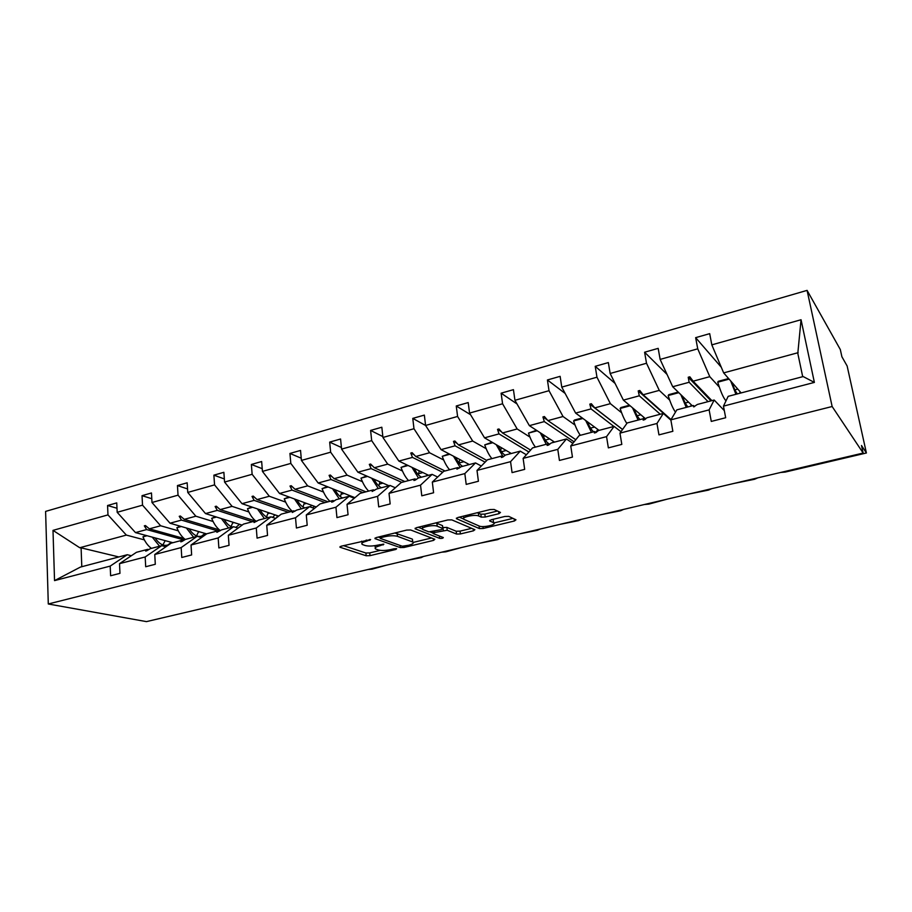 <?xml version="1.0" encoding="UTF-8"?>
<svg xmlns="http://www.w3.org/2000/svg" width="912" height="912" viewBox="0 0 912 912"><rect width="100%" height="100%" fill="white"/><g stroke="black" fill="none" stroke-linecap="round" stroke-linejoin="round"><path stroke-width="1.37" d="M370.603 539.573L341.156 546.208L339.937 547.211L366.191 555.773L369.998 555.647L395.888 549.434L396.663 548.693L393.995 548.773L390.61 549.594C385.594 550.643 381.501 550.768 378.343 549.982L375.63 548.99C374.285 547.964 375.641 546.904 379.688 545.809L383.872 544.213L377.716 545.137C372.62 546.208 368.437 546.334 365.176 545.513L362.338 544.487C360.958 543.415 362.303 542.332 366.385 541.215L370.603 539.573M498.932 513.684L500.471 512.453L494.167 509.466L490.143 509.557L457.892 517.492L456.433 518.677L479.393 528.572L483.223 528.47L514.436 520.98L515.975 519.794L508.748 516.374L504.838 516.466L491.215 519.76L489.71 520.946L493.586 522.701C497.576 524.548 483.052 527.934 479.279 526.053L464.105 519.441C459.899 517.514 474.833 513.992 478.743 515.998L481.24 517.127L485.207 517.036L498.932 513.684L498.659 511.598M48.29 603.983L832.143 406.513L807.086 290.381L45.6 511.404L48.29 603.983L146.467 621.619L863.151 453.059L861.487 445.501L866.4 452.99L785.198 472.074L780.604 472.473M832.143 406.513L863.151 453.059M410.685 529.986L406.672 530.089L376.268 537.567L374.98 538.627L400.277 547.588L404.084 547.462L433.599 540.383L434.83 539.277L410.685 529.986M416.488 527.672L447.792 519.965L451.805 519.874L474.89 529.701L473.442 530.818L460.378 533.953L456.547 534.056L447.211 530.26L434.614 532.483L433.223 533.566L443.312 537.544C443.084 538.274 441.864 538.547 439.664 538.365L415.12 528.8L416.488 527.672M724.322 410.628L714.176 400.026L697.406 404.449L693.644 406.877L693.394 405.509L676.841 409.864L670.844 419.862L672.862 431.296L658.954 434.876L656.971 423.476L663.32 413.432L647.098 417.707L643.199 420.147L643.199 418.733L627.194 422.951L619.966 433.132L621.813 444.406L608.361 447.872L606.548 436.631L614.095 426.406L598.397 430.544L595.924 432.584L594.385 432.983L594.624 431.536L579.12 435.628L570.752 445.968L572.451 457.094L559.432 460.446L557.779 449.354L566.443 438.968L551.236 442.981L548.614 445.033L547.12 445.421L547.576 443.939L532.562 447.895L523.123 458.394L524.674 469.372L512.065 472.61L510.56 461.666L520.273 451.132L505.533 455.02L502.774 457.094L501.338 457.471L501.999 455.954L487.441 459.796L477.01 470.421L478.412 481.251L466.203 484.397L464.835 473.59L475.528 462.931L461.244 466.693L456.958 469.156L457.813 467.605L443.699 471.322L432.322 482.072L433.599 492.765L421.777 495.809L420.535 485.15L432.14 474.365L418.277 478.025L415.268 480.122L413.911 480.476L414.96 478.903L401.257 482.505L389.025 493.369L390.165 503.926L378.708 506.878L377.591 496.345L390.051 485.458L376.599 489.014L372.153 491.465L373.373 489.858L360.08 493.369L347.027 504.325L348.053 514.744L336.938 517.606L335.935 507.22L349.193 496.231L336.14 499.673L332.914 501.794L331.626 502.124L333.005 500.506L320.101 503.903L306.284 514.949L307.196 525.244L296.411 528.014L295.522 517.754L309.533 506.684L296.845 510.036L292.273 512.487L293.801 510.834L281.261 514.14L266.737 525.266L267.547 535.435L257.07 538.126L256.283 527.991L270.989 516.842L258.666 520.091L254.049 522.542L255.713 520.877L243.527 524.081L228.331 535.276L229.049 545.33L218.869 547.941L218.185 537.932L233.54 526.714L221.559 529.872L216.885 532.323L218.686 530.636L206.842 533.759L191.03 545.011L191.645 554.941L181.762 557.471L181.169 547.588L197.14 536.313L185.489 539.38L181.91 541.523L180.758 541.819L182.685 540.121L171.16 543.164L154.766 554.473L155.302 564.277L145.692 566.74L145.179 556.97L161.732 545.65L150.389 548.636L146.741 550.78L145.624 551.065L147.664 549.355L136.458 552.307L119.518 563.662L119.962 573.352L110.614 575.757L110.192 566.101L127.27 554.724L80.45 567.07L54.538 580.613L52.999 530.374L79.743 547.736L81.1 547.838L81.795 566.717M802.697 376.69L797.806 353.389L801.044 319.736L814.382 382.413L723.467 406.136L725.678 417.73L711.28 421.424L709.126 409.876L714.176 400.026M721.289 367.251L695.651 337.657L697.737 348.829L660.14 359.408L672.703 386.734L692.299 405.794M719.317 387.098L709.787 376.667L697.737 348.829M670.89 420.158L663.32 413.432M667.037 374.422L644.602 352.226L646.517 363.25L610.151 373.487L623.386 400.129L645.73 418.904M669.682 400.106L659.273 390.382L646.517 363.25M620.981 431.695L614.095 426.406M615.098 383.45L595.217 366.328L596.972 377.203L561.769 387.11L575.632 413.09L599.07 430.361M621.619 412.771L610.379 403.663L596.972 377.203M572.896 443.323L566.443 438.968M565.155 393.448L547.417 379.973L549.013 390.701L514.938 400.3L529.37 425.653L554.553 442.103M575.062 425.083L563.035 416.51L549.013 390.701M526.372 454.78L520.273 451.132M517.013 403.948L501.121 393.186L502.58 403.777L469.566 413.079L484.534 437.828L511.324 453.492M529.94 437.065L517.161 428.971L502.58 403.777M481.319 466.032L475.528 462.931M470.524 414.675L456.262 405.988L457.585 416.453L425.585 425.459L412.771 418.391L413.98 428.731L382.937 437.464L398.863 461.084L428.594 475.3M486.164 448.693L472.69 441.043L457.585 416.453M437.657 477.033L432.14 474.365M443.688 460.001L429.563 452.751L413.98 428.731M395.329 487.772L390.051 485.458M382.846 436.586L370.603 430.43L371.686 440.633L341.578 449.114L357.914 472.199L388.968 485.743M402.454 470.98L387.725 464.117L371.686 440.633M354.255 498.248L349.193 496.231M341.419 447.507L329.677 442.115L330.646 452.192L301.427 460.423L318.163 482.995L354.928 497.69M362.406 481.661L347.096 475.141L330.646 452.192M314.389 508.463L309.533 506.684M301.222 458.212L289.948 453.446L290.814 463.41L262.439 471.401L279.539 493.483L316.247 506.981M323.486 492.035L307.652 485.845L290.814 463.41M275.675 518.415L270.989 516.842M262.223 468.688L251.37 464.459L252.134 474.297L224.569 482.06L241.999 503.675L278.673 516.112M285.661 502.124L269.325 496.253L252.134 474.297M238.066 528.116L233.54 526.714M224.341 478.937L213.887 475.163L214.559 484.888L187.758 492.434L205.508 513.581L242.113 525.118M248.873 511.951L232.081 506.365L214.559 484.888M201.495 537.556L197.14 536.313M187.541 488.935L177.452 485.56L178.034 495.17L151.985 502.501L170.02 523.214L206.648 533.896M213.089 521.504L195.852 516.203L178.034 495.17M165.938 546.767L161.732 545.65M151.78 498.704L142.033 495.672L142.523 505.168L117.181 512.305L116.747 502.888L107.57 505.51L107.969 514.892L52.999 530.374M178.262 530.807L160.626 525.768L142.523 505.168M131.351 555.727L127.27 554.724M116.998 508.246L107.57 505.51M144.358 539.87L126.346 535.082L107.969 514.892M161.937 544.532L162.986 544.817M866.4 452.99L847.134 365.986L841.901 356.763L840.305 349.524L807.086 290.381M160.888 618.222L215.848 605.294M248.292 597.668L231.409 601.635M281.546 589.847L264.241 593.917M315.666 581.822L297.905 585.994M350.653 573.591L332.435 577.877M386.574 565.144L372.028 569.156L367.867 569.544M423.442 556.48L421.264 557.585L404.244 560.994M461.301 547.576L445.82 551.817L441.579 552.205M500.198 538.422L497.747 539.608L479.94 543.187M540.166 529.017L537.578 530.248L519.35 533.919M581.263 519.361L578.516 520.638L559.854 524.389M623.523 509.42L620.627 510.743L601.51 514.596M667.014 499.195L648.808 504.119L644.351 504.518M711.77 488.661L708.533 490.086L688.446 494.144M757.861 477.82L754.441 479.302L733.852 483.474M798.16 352.67L723.672 372.894L741.137 392.924M723.672 372.894L711.816 344.861L709.696 333.655L695.651 337.657M723.467 406.136L728.164 396.344L803.176 376.565L814.382 382.413M644.602 352.226L658.179 348.361L660.14 359.408M595.217 366.328L608.35 362.577L610.151 373.487M547.417 379.973L560.128 376.337L561.769 387.11M501.121 393.186L513.433 389.663L514.938 400.3M456.262 405.988L468.198 402.58L469.566 413.079M485.093 462.179L455.077 445.82L441.043 449.627L469.361 464.561M441.043 449.627L425.585 425.459L424.354 415.097L412.771 418.391M370.603 430.43L381.832 427.226L382.937 437.464M329.677 442.115L340.575 439.003L341.578 449.114M289.948 453.446L300.538 450.425L301.427 460.423M251.37 464.459L261.653 461.529L262.439 471.401M213.887 475.163L223.873 472.313L224.569 482.06M177.452 485.56L187.165 482.79L187.758 492.434M142.033 495.672L151.472 492.97L151.985 502.501M801.044 319.736L711.816 344.861M709.126 409.876L670.844 419.862M656.971 423.476L619.966 433.132M606.548 436.631L570.752 445.968M557.779 449.354L523.123 458.394M510.56 461.666L477.01 470.421M464.835 473.59L432.322 482.072M420.535 485.15L389.025 493.369M377.591 496.345L347.027 504.325M335.935 507.22L306.284 514.949M295.522 517.754L266.737 525.266M256.283 527.991L228.331 535.276M218.185 537.932L191.03 545.011M181.169 547.588L154.766 554.473M145.179 556.97L119.518 563.662M110.192 566.101L54.538 580.613M694.545 406.638L693.394 405.509M708.054 401.645L689.141 382.276L672.703 386.734M709.787 376.667L693.131 381.193L689.848 376.804L688.218 377.249L689.141 382.276M711.884 400.63L693.131 381.193M644.488 419.805L643.199 418.733M660.242 414.242L639.289 395.808L623.386 400.129M659.273 390.382L643.154 394.759L639.791 390.484L638.218 390.906L639.289 395.808M671.015 419.554L643.154 394.759M595.992 432.527L594.624 431.536M613.89 426.463L591.033 408.907L575.632 413.09M610.379 403.663L594.784 407.892L591.341 403.72L589.813 404.141L591.033 408.907M622.565 429.461L594.784 407.892M548.921 444.794L547.576 443.939M574.093 441.83L544.293 421.595L529.37 425.653M563.035 416.51L547.918 420.614L544.418 416.545L542.936 416.944L544.293 421.595M575.803 439.721L547.918 420.614M503.299 456.695L501.999 455.954M528.88 451.999L499.001 433.895L484.534 437.828M517.161 428.971L502.512 432.949L498.944 428.959L497.519 429.358L499.001 433.895M530.59 450.095L502.512 432.949M459.089 468.255L457.813 467.605M472.69 441.043L458.485 444.896L454.871 441.009L453.481 441.385L455.077 445.82M486.803 460.446L458.485 444.896M416.191 479.473L414.96 478.903M442.673 472.291L412.475 457.391L398.863 461.084M429.563 452.751L415.781 456.49L412.11 452.683L410.765 453.059L412.475 457.391M444.953 470.991L415.781 456.49M374.581 490.371L373.373 489.858M401.77 482.38L371.138 468.62L357.914 472.199M387.725 464.117L374.342 467.742L370.625 464.026L369.314 464.379L371.138 468.62M404.871 481.559L374.342 467.742M334.18 500.95L333.005 500.506M362.885 492.628L330.999 479.507L318.163 482.995M347.096 475.141L334.111 478.663L330.349 475.027L329.084 475.369L330.999 479.507M365.906 491.83L334.111 478.663M294.952 511.244L293.801 510.834M325.082 502.592L292.011 490.097L279.539 493.483M307.652 485.845L295.032 489.277L291.236 485.708L290.005 486.05L292.011 490.097M328.024 501.817L295.032 489.277M256.831 521.242L255.713 520.877M288.306 512.282L254.129 500.38L241.999 503.675M269.325 496.253L257.07 499.582L253.24 496.094L252.031 496.424L254.129 500.38M291.156 511.529L257.07 499.582M219.781 530.955L218.686 530.636M252.51 521.721L217.295 510.378L205.508 513.581M232.081 506.365L220.157 509.603L216.292 506.194L215.129 506.513L217.295 510.378M255.292 520.98L220.157 509.603M183.757 540.417L182.685 540.121M217.66 530.909L181.477 520.102L170.02 523.214M195.852 516.203L184.27 519.35L180.371 516.01L179.242 516.317L181.477 520.102M219.439 529.918L184.27 519.35M148.713 549.617L147.664 549.355M184.384 540.041L146.638 529.564L135.478 532.597L172.835 542.72M160.626 525.768L149.351 528.835L145.43 525.551L144.324 525.848L146.638 529.564M184.053 538.513L149.351 528.835M135.478 532.597L117.181 512.305M126.346 535.082L79.743 547.736M118.856 556.947L81.1 547.838M146.524 526.475L144.324 525.848M181.545 517.013L179.242 516.317M217.546 507.3L215.129 506.513M254.585 497.325L252.031 496.424M292.695 487.076L290.005 486.05M331.934 476.566L329.084 475.369M372.37 465.77L369.314 464.379M414.048 454.689L410.765 453.059M457.049 443.357L453.481 441.385M501.463 431.775L497.519 429.358M547.382 419.999L542.936 416.944M622.531 429.518L589.813 404.141M669.613 418.813L638.218 390.906M711.041 400.858L688.218 377.249M361.551 541.192L362.189 542.959M374.821 545.684L375.47 547.542M343.459 545.638L365.906 553.025L369.713 552.9L380.247 550.369M413.239 542.412L431.524 538M378.309 537.065L380.11 537.715M381.091 537.601L380.304 538.399L402.26 546.22L408.553 545.273C412.737 544.156 414.139 543.062 412.76 542.002L397.495 536.336C394.28 535.458 390.04 535.572 384.784 536.689L381.091 537.601L380.965 536.416M412.19 541.01L412.281 541.785M394.885 532.984L411.962 538.969M471.664 528.333L460.036 531.137L460.378 533.953M442.753 527.546L446.869 527.398L456.205 531.24L460.036 531.137M433.132 533.11L430.396 532.038M422.302 528.857L418.22 527.25M437.224 526.201C433.189 524.332 418.893 527.615 422.86 529.484L428.834 531.856L441.465 529.633L442.867 528.504L437.224 526.201L436.882 523.306L435.628 522.964M422.131 526.281L422.701 528.094M442.502 526.213L442.765 528.458M436.882 523.306L442.423 525.574M477.261 512.726L480.863 514.197L484.831 514.106L497.439 511.016M463.285 516.158L463.923 517.97M493.392 521.208L493.449 522.633M492.446 519.464L493.073 519.76M493.951 522.952L512.966 518.369M459.295 517.138L463.592 519.019M165.186 540.645L162.883 544.931M159.566 546.22L152.258 537.145M151.415 548.363C147.892 545.809 145.076 541.956 142.956 536.826L147.049 535.732M142.956 536.826L145.943 535.435M171.342 542.309L167.854 545C163.351 546.277 159.087 543.905 155.051 537.898M198.634 531.559L196.536 535.88M193.583 537.248L186.367 527.98M185.284 539.505C181.796 536.883 178.991 532.95 176.86 527.706L181.306 526.509M176.86 527.706L180.234 526.201M205.018 533.417L201.632 536.108C197.266 537.35 193.093 534.899 189.092 528.778M232.97 522.2L231.078 526.555M228.524 528.037L221.411 518.575M220.351 530.613C216.782 527.957 213.898 523.864 211.687 518.335L216.52 517.036M211.687 518.335L215.471 516.705M239.594 524.286L236.333 526.976M232.332 527.033C229.288 526.053 226.541 523.511 224.067 519.407M268.219 512.567L266.543 516.922M277.567 515.736L276.439 517.834M264.423 518.575L257.423 508.907M255.588 520.9C252.282 518.153 249.569 514.083 247.471 508.714L252.704 507.3M247.471 508.714L251.689 506.958M275.093 514.904L272.517 517.355M268.094 517.606C265.141 516.58 262.439 513.969 260 509.774M304.426 502.637L302.966 506.981M313.967 506.137L313.067 507.984M301.325 508.85L294.439 498.955M292.239 511.244C289.013 508.417 286.345 504.268 284.248 498.818L289.902 497.291M284.248 498.818L288.922 496.937M311.573 505.259L310.217 506.935M304.847 507.916C301.986 506.833 299.341 504.154 296.924 499.879M341.635 492.377L340.393 496.664M351.371 496.265L351.086 496.983M339.264 498.853L332.504 488.729M329.927 501.315C326.781 498.408 324.17 494.179 322.073 488.638L328.172 486.997M322.073 488.638L327.226 486.62M349.068 495.353L348.316 496.459M342.638 497.963C339.857 496.823 337.28 494.065 334.909 489.687M379.894 481.787L378.845 485.959M378.298 488.558L371.663 478.196M368.687 491.101C365.632 488.114 363.067 483.805 360.992 478.173L367.547 476.406M360.992 478.173L366.635 476.007M387.623 485.161L386.905 486.29M381.501 487.715C378.822 486.518 376.314 483.679 373.966 479.199M419.224 470.82L418.357 474.764M418.448 477.979L411.962 467.354M408.565 480.578C405.612 477.523 403.104 473.123 401.029 467.4L408.086 465.496M401.029 467.4L407.219 465.086M427.272 474.673L426.599 475.825M421.492 477.181C418.916 475.916 416.476 472.997 414.173 468.403M459.694 459.466L458.964 462.988L463.912 461.689M460.161 467.468L453.469 456.182M449.616 469.76C446.766 466.613 444.326 462.133 442.263 456.308L449.844 454.267M442.263 456.308L449.012 453.823M468.073 463.877L467.446 465.063M462.646 466.328C460.184 465.006 457.824 461.985 455.567 457.288M501.338 447.655L500.711 450.539M502.945 456.49L496.208 444.657M491.887 458.622C489.163 455.384 486.78 450.802 484.728 444.885L492.856 442.696M484.728 444.885L492.07 442.229M510.07 452.762L509.5 453.982M505.225 455.259C502.82 453.937 500.483 450.79 498.191 445.808M544.225 435.366L543.746 437.384M546.254 444.292L540.257 432.767M535.447 447.142C532.836 443.813 530.522 439.128 528.493 433.109L537.191 430.76M528.493 433.109L536.45 430.282M553.322 441.305L552.797 442.559M549.754 444.144C547.268 443.266 544.715 439.88 542.116 433.975M588.434 422.518L588.137 423.51M591.478 432.368L585.675 420.489M580.34 435.309C577.866 431.878 575.62 427.101 573.614 420.968L582.928 418.46M573.614 420.968L574.503 420.033L582.232 417.958M597.873 429.484L595.798 432.391M593.689 431.786C591.614 430.225 589.517 426.884 587.385 421.754M645.297 418.54L645.217 419.349M638.126 420.079L632.506 407.789M626.852 423.43C624.446 419.919 622.212 414.914 620.149 408.451L630.101 405.772M620.149 408.451L620.924 407.539L629.462 405.236M643.804 417.286L643.348 418.859M640.099 419.554C638.161 417.901 636.166 414.413 634.079 409.112M686.257 407.39L680.831 394.634M675.473 412.144C672.976 408.656 670.537 403.115 668.165 395.534L678.802 392.673M668.165 395.534L668.827 394.634L678.232 392.103M691.159 404.677L690.851 406.171M687.967 406.934C686.189 405.167 684.285 401.531 682.244 396.013M735.938 394.292L730.706 380.965M725.986 400.881C723.421 397.997 720.674 391.761 717.744 382.196L729.11 379.13M717.744 382.196L718.28 381.319L728.597 378.548M740.008 391.624L739.803 393.277M737.375 393.916C735.756 392.023 733.955 388.181 731.96 382.402M366.259 540.029L366.385 541.215M383.017 544.099L383.108 544.977M379.563 544.681L379.688 545.809M395.797 548.579L395.888 549.434M369.713 552.9L369.998 555.647M365.906 553.025L366.191 555.773M340.096 546.584L340.176 547.314M369.759 539.448L369.85 540.36M433.405 538.73L433.599 540.383M403.959 546.311L404.084 547.462M400.037 545.433L400.277 547.588M375.094 538L375.163 538.707M397.187 533.474L397.495 536.336M384.659 535.504L384.784 536.689M473.214 528.983L473.442 530.818M456.205 531.24L456.547 534.056M446.869 527.398L447.211 530.26M442.958 527.501L443.3 530.374M434.477 531.331L434.614 532.483M439.379 535.994L439.664 538.365M415.177 528.185L415.245 528.857M484.831 514.106L485.207 517.036M480.863 514.197L481.24 517.127M478.367 513.057L478.743 515.998M489.687 520.387L489.767 520.969M514.163 518.939L514.436 520.98M482.984 526.577L483.223 528.47M479.051 525.95L479.393 528.572M456.433 518.073L456.513 518.723M198.474 532.049L199.443 531.799M232.731 522.975L234.179 522.587M267.9 513.65L269.861 513.125M304.027 504.062L306.523 503.401M341.156 494.224L344.223 493.415M379.324 484.112L382.983 483.132M418.574 473.704L422.86 472.564M501.52 451.714L506.171 450.482M545.365 440.086L549.708 438.934M590.554 428.104L594.567 427.044M637.169 415.758L640.828 414.778M685.265 403.001L688.537 402.135M734.912 389.846L737.785 389.082M380.008 536.655L380.144 537.989M412.441 539.197L412.76 542.002M433.006 531.685L433.166 533.075M442.525 525.631L442.867 528.504M493.21 519.829L493.586 522.701M166.702 545.308L167.854 545M200.526 536.404L201.632 536.108"/></g></svg>

